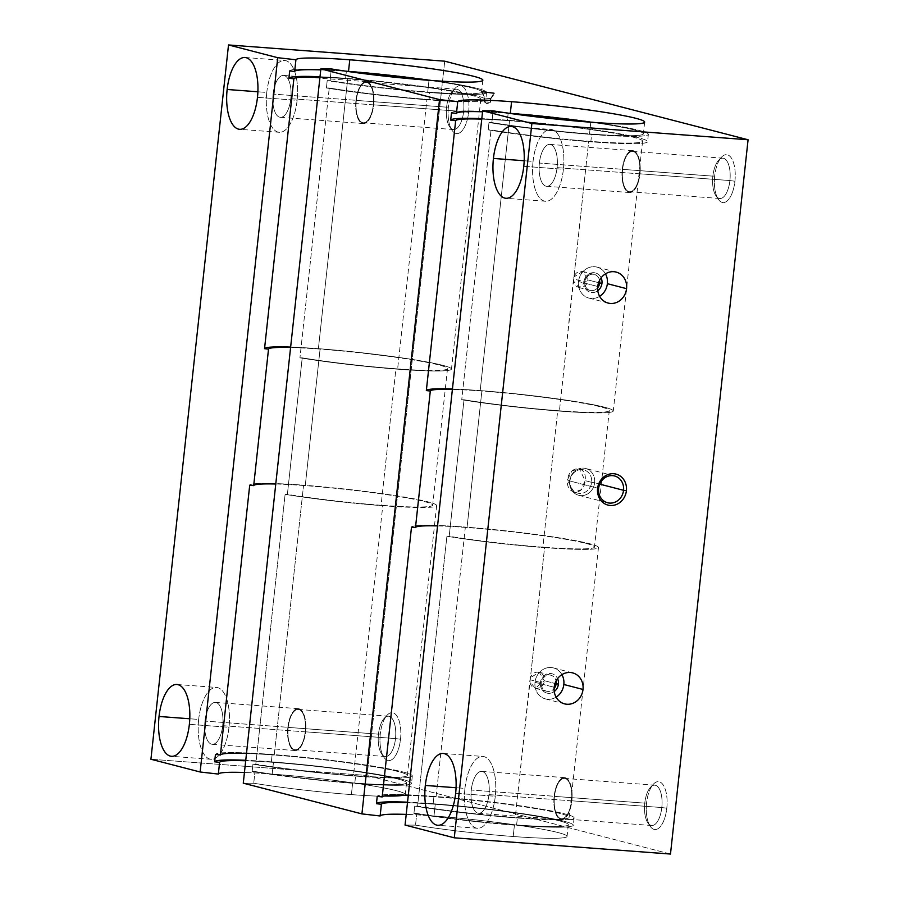 <?xml version="1.0" encoding="UTF-8"?>
<svg xmlns="http://www.w3.org/2000/svg" width="899" height="899" viewBox="0 0 899 899"><rect width="100%" height="100%" fill="white"/><g stroke="black" fill="none" stroke-linecap="round" stroke-linejoin="round"><path stroke-width="0.67" stroke-dasharray="4.5 3.37" d="M433.981 815.989L435.251 804.279A94.035 6.563 6.2 0 0 407.494 802.683A94.035 6.563 -173.8 0 1 435.251 804.279A94.035 6.563 -173.8 0 1 559.538 820.899A94.035 6.563 -173.8 0 1 514.464 824.799L513.183 836.508A94.035 6.563 -173.8 0 1 415.518 825.136L416.788 813.438A94.035 6.563 6.2 0 0 514.464 824.799A94.035 6.563 -173.8 0 1 416.788 813.438L415.518 825.136L405.056 825.068L415.518 825.136A94.035 6.563 6.2 0 0 513.183 836.508L514.464 824.799A94.035 6.563 6.2 0 0 568.337 824.698A94.035 6.563 6.2 0 0 435.251 804.279L433.981 815.989A94.035 6.563 -173.8 0 1 567.067 836.407A94.035 6.563 -173.8 0 1 513.183 836.508A94.035 6.563 6.2 0 0 558.268 832.609A94.035 6.563 6.2 0 0 433.981 815.989A94.035 6.563 6.2 0 0 406.224 814.393A94.035 6.563 -173.8 0 1 433.981 815.989M433.138 803.74L433.936 796.39A99.036 6.911 6.2 0 0 377.232 796.357A99.036 6.911 -173.8 0 1 433.936 796.39A99.036 6.911 -173.8 0 1 564.842 813.898A99.036 6.911 -173.8 0 1 517.363 818L516.565 825.338A99.036 6.911 -173.8 0 1 413.933 813.415L414.731 806.077A99.036 6.911 6.2 0 0 517.363 818A99.036 6.911 -173.8 0 1 414.731 806.077L413.933 813.415L416.788 813.438L413.933 813.415A99.036 6.911 6.2 0 0 516.565 825.338L517.363 818A99.036 6.911 6.2 0 0 574.101 817.899A99.036 6.911 6.2 0 0 433.936 796.39L433.138 803.74A99.036 6.911 -173.8 0 1 573.304 825.237A99.036 6.911 -173.8 0 1 516.565 825.338A99.036 6.911 6.2 0 0 564.044 821.236A99.036 6.911 6.2 0 0 433.138 803.74A99.036 6.911 6.2 0 0 407.55 802.189A99.036 6.911 -173.8 0 1 433.138 803.74M436.049 796.941L465.356 527.095A94.035 6.563 6.2 0 0 411.506 527.084A94.035 6.563 -173.8 0 1 465.356 527.095A94.035 6.563 -173.8 0 1 589.643 543.715A94.035 6.563 -173.8 0 1 544.569 547.615L515.262 817.461A94.035 6.563 -173.8 0 1 417.586 806.088L446.904 536.254A94.035 6.563 6.2 0 0 544.569 547.615A94.035 6.563 -173.8 0 1 446.904 536.254L417.586 806.088L414.731 806.077L417.586 806.088A94.035 6.563 6.2 0 0 515.262 817.461L529.972 679.734L541.232 682.656A8.271 7.45 104.5 0 0 546.614 691.219A8.271 7.45 104.5 0 0 554.099 688.6A8.271 7.45 -75.5 0 1 545.479 690.814A8.271 7.45 -75.5 0 1 541.232 682.656L540.4 682.723A10.001 9.012 104.5 0 0 544.558 692.061A10.001 9.012 104.5 0 0 554.245 691.533A10.001 9.012 -75.5 0 1 544.558 692.061A10.001 9.012 -75.5 0 1 540.4 682.723A10.001 9.012 -75.5 0 1 547.929 673.688A10.001 9.012 -75.5 0 1 557.582 678.633A10.001 9.012 104.5 0 0 547.929 673.688A10.001 9.012 104.5 0 0 540.4 682.723L541.232 682.656A8.271 7.45 -75.5 0 1 548.368 675.025A8.271 7.45 -75.5 0 1 556.032 681.139A8.271 7.45 104.5 0 0 550.761 675.205A8.271 7.45 104.5 0 0 541.232 682.656L529.972 679.734L530.444 677.689L539.299 672.238L544.277 680.7L535.253 688.274L529.994 681.824C530.882 691.174 543.828 690.027 544.277 680.7L555.031 683.487L544.277 680.7C545.839 671.497 533.321 668.687 530.444 677.689L544.569 547.615A94.035 6.563 6.2 0 0 598.453 547.513A94.035 6.563 6.2 0 0 465.356 527.095L436.049 796.941A94.035 6.563 -173.8 0 1 569.134 817.348A94.035 6.563 -173.8 0 1 515.262 817.461A94.035 6.563 6.2 0 0 560.335 813.561A94.035 6.563 6.2 0 0 436.049 796.941A94.035 6.563 6.2 0 0 408.292 795.345A94.035 6.563 -173.8 0 1 436.049 796.941M272.183 774.084L273.453 762.374A94.035 6.563 6.2 0 0 245.697 760.779A94.035 6.563 -173.8 0 1 273.453 762.374A94.035 6.563 -173.8 0 1 397.74 778.995A94.035 6.563 -173.8 0 1 352.666 782.894L351.397 794.604A94.035 6.563 -173.8 0 1 253.72 783.231L255.001 771.533A94.035 6.563 6.2 0 0 352.666 782.894A94.035 6.563 -173.8 0 1 255.001 771.533L253.72 783.231L243.269 783.164L253.72 783.231A94.035 6.563 6.2 0 0 351.397 794.604L352.666 782.894A94.035 6.563 6.2 0 0 406.539 782.793A94.035 6.563 6.2 0 0 273.453 762.374L272.183 774.084A94.035 6.563 -173.8 0 1 405.269 794.502A94.035 6.563 -173.8 0 1 351.397 794.604A94.035 6.563 6.2 0 0 396.47 790.704A94.035 6.563 6.2 0 0 272.183 774.084A94.035 6.563 6.2 0 0 244.427 772.488A94.035 6.563 -173.8 0 1 272.183 774.084M271.341 761.835L272.139 754.486A99.036 6.911 6.2 0 0 215.434 754.452A99.036 6.911 -173.8 0 1 272.139 754.486A99.036 6.911 -173.8 0 1 403.044 771.994A99.036 6.911 -173.8 0 1 355.566 776.095L354.768 783.434A99.036 6.911 -173.8 0 1 252.147 771.511L252.945 764.172A99.036 6.911 6.2 0 0 355.566 776.095A99.036 6.911 -173.8 0 1 252.945 764.172L252.147 771.511L255.001 771.533L252.147 771.511A99.036 6.911 6.2 0 0 354.768 783.434L355.566 776.095A99.036 6.911 6.2 0 0 412.315 775.994A99.036 6.911 6.2 0 0 272.139 754.486L271.341 761.835A99.036 6.911 -173.8 0 1 411.517 783.332A99.036 6.911 -173.8 0 1 354.768 783.434A99.036 6.911 6.2 0 0 402.246 779.332A99.036 6.911 6.2 0 0 271.341 761.835A99.036 6.911 6.2 0 0 245.753 760.284A99.036 6.911 -173.8 0 1 271.341 761.835M274.251 755.036L303.57 485.19A94.035 6.563 6.2 0 0 249.72 485.179A94.035 6.563 -173.8 0 1 303.57 485.19A94.035 6.563 -173.8 0 1 427.857 501.811A94.035 6.563 -173.8 0 1 382.772 505.71L353.464 775.556A94.035 6.563 -173.8 0 1 255.799 764.184L285.107 494.349A94.035 6.563 6.2 0 0 382.772 505.71A94.035 6.563 -173.8 0 1 285.107 494.349L255.799 764.184L252.945 764.172L255.799 764.184A94.035 6.563 6.2 0 0 353.464 775.556L382.772 505.71A94.035 6.563 6.2 0 0 436.656 505.609A94.035 6.563 6.2 0 0 303.57 485.19L274.251 755.036A94.035 6.563 -173.8 0 1 407.337 775.455A94.035 6.563 -173.8 0 1 353.464 775.556A94.035 6.563 6.2 0 0 398.538 771.657A94.035 6.563 6.2 0 0 274.251 755.036A94.035 6.563 6.2 0 0 246.495 753.441A94.035 6.563 -173.8 0 1 274.251 755.036M661.799 807.549L666.8 808.212A24.003 10.316 94.3 0 1 650.224 826.293A24.003 10.316 94.3 0 1 646.583 802.976L644.763 803.133A20.216 8.687 -85.7 0 0 647.831 822.765A20.216 8.687 -85.7 0 0 661.799 807.549A20.216 8.687 94.3 0 1 651.764 825.507A20.216 8.687 94.3 0 1 644.763 803.133L554.481 796.357A20.216 8.687 -85.7 0 0 561.482 818.719A20.216 8.687 -85.7 0 0 571.517 800.773L661.799 807.549L571.517 800.773A20.216 8.687 94.3 0 1 560.819 818.618A20.216 8.687 94.3 0 1 554.481 796.357A20.216 8.687 94.3 0 1 565.179 778.512A20.216 8.687 94.3 0 1 571.517 800.773A20.216 8.687 -85.7 0 0 564.516 778.399A20.216 8.687 -85.7 0 0 554.481 796.357L644.763 803.133A20.216 8.687 94.3 0 1 654.787 785.175A20.216 8.687 94.3 0 1 661.799 807.549A20.216 8.687 -85.7 0 0 659.27 788.794A20.216 8.687 -85.7 0 0 650.494 787.299A20.216 8.687 -85.7 0 0 644.763 803.133L646.583 802.976A24.003 10.316 94.3 0 1 653.382 784.164A24.003 10.316 94.3 0 1 663.799 785.94A24.003 10.316 94.3 0 1 666.8 808.212L661.799 807.549M488.966 794.626L571.854 800.852A21.003 9.024 94.3 0 1 561.426 819.506A21.003 9.024 94.3 0 1 554.155 796.267L471.278 790.041A21.003 9.024 -85.7 0 0 478.549 813.292A21.003 9.024 -85.7 0 0 488.966 794.626A21.003 9.024 94.3 0 1 477.863 813.168A21.003 9.024 94.3 0 1 471.278 790.041A21.003 9.024 94.3 0 1 482.381 771.499A21.003 9.024 94.3 0 1 488.966 794.626A21.003 9.024 -85.7 0 0 481.695 771.387A21.003 9.024 -85.7 0 0 471.278 790.041L554.155 796.267A21.003 9.024 94.3 0 1 564.572 777.613A21.003 9.024 94.3 0 1 571.854 800.852L488.966 794.626M455.647 793.289L495.293 796.267A36.016 15.463 94.3 0 1 477.425 828.249A36.016 15.463 94.3 0 1 464.952 788.412L456.063 787.738L464.952 788.412A36.016 15.463 94.3 0 1 482.819 756.43A36.016 15.463 94.3 0 1 495.293 796.267L455.647 793.289M463.626 111.588L468.626 112.263A24.003 10.316 94.3 0 1 452.051 130.333A24.003 10.316 94.3 0 1 448.41 107.015L446.589 107.172A20.216 8.687 -85.7 0 0 449.657 126.804A20.216 8.687 -85.7 0 0 463.626 111.588A20.216 8.687 94.3 0 1 453.59 129.546A20.216 8.687 94.3 0 1 446.589 107.172L356.307 100.396A20.216 8.687 -85.7 0 0 363.308 122.77A20.216 8.687 -85.7 0 0 373.343 104.812L463.626 111.588L373.343 104.812A20.216 8.687 94.3 0 1 362.645 122.657A20.216 8.687 94.3 0 1 356.307 100.396A20.216 8.687 94.3 0 1 367.006 82.551A20.216 8.687 94.3 0 1 373.343 104.812A20.216 8.687 -85.7 0 0 366.343 82.438A20.216 8.687 -85.7 0 0 356.307 100.396L446.589 107.172A20.216 8.687 94.3 0 1 456.613 89.215A20.216 8.687 94.3 0 1 463.626 111.588A20.216 8.687 -85.7 0 0 461.097 92.833A20.216 8.687 -85.7 0 0 452.321 91.338A20.216 8.687 -85.7 0 0 446.589 107.172L448.41 107.015A24.003 10.316 94.3 0 1 455.209 88.214A24.003 10.316 94.3 0 1 465.626 89.979A24.003 10.316 94.3 0 1 468.626 112.263L463.626 111.588M290.793 98.676L373.681 104.891A21.003 9.024 94.3 0 1 363.252 123.556A21.003 9.024 94.3 0 1 355.982 100.306L273.094 94.092A21.003 9.024 -85.7 0 0 280.376 117.331A21.003 9.024 -85.7 0 0 290.793 98.676A21.003 9.024 94.3 0 1 279.679 117.218A21.003 9.024 94.3 0 1 273.094 94.092A21.003 9.024 94.3 0 1 284.208 75.55A21.003 9.024 94.3 0 1 290.793 98.676A21.003 9.024 -85.7 0 0 283.522 75.426A21.003 9.024 -85.7 0 0 273.094 94.092L355.982 100.306A21.003 9.024 94.3 0 1 366.399 81.652A21.003 9.024 94.3 0 1 373.681 104.891L290.793 98.676M257.474 97.328L297.119 100.306A36.016 15.463 94.3 0 1 279.252 132.288A36.016 15.463 94.3 0 1 266.778 92.451L257.889 91.788L266.778 92.451A36.016 15.463 94.3 0 1 284.646 60.469A36.016 15.463 94.3 0 1 297.119 100.306L257.474 97.328M729.909 180.553L734.921 181.227A24.003 10.316 94.3 0 1 718.335 199.297A24.003 10.316 94.3 0 1 714.694 175.99L712.873 176.148A20.216 8.687 -85.7 0 0 715.941 195.78A20.216 8.687 -85.7 0 0 729.909 180.553A20.216 8.687 94.3 0 1 719.874 198.51A20.216 8.687 94.3 0 1 712.873 176.148L622.602 169.36A20.216 8.687 -85.7 0 0 629.603 191.734A20.216 8.687 -85.7 0 0 639.627 173.777L729.909 180.553L639.627 173.777A20.216 8.687 94.3 0 1 628.94 191.622A20.216 8.687 94.3 0 1 622.602 169.36A20.216 8.687 94.3 0 1 633.289 151.515A20.216 8.687 94.3 0 1 639.627 173.777A20.216 8.687 -85.7 0 0 632.626 151.403A20.216 8.687 -85.7 0 0 622.602 169.36L712.873 176.148A20.216 8.687 94.3 0 1 722.908 158.19A20.216 8.687 94.3 0 1 729.909 180.553A20.216 8.687 -85.7 0 0 727.381 161.798A20.216 8.687 -85.7 0 0 718.604 160.303A20.216 8.687 -85.7 0 0 712.873 176.148L714.694 175.99A24.003 10.316 94.3 0 1 721.492 157.179A24.003 10.316 94.3 0 1 731.91 158.954A24.003 10.316 94.3 0 1 734.921 181.227L729.909 180.553M557.088 167.641L639.964 173.867A21.003 9.024 94.3 0 1 629.536 192.521A21.003 9.024 94.3 0 1 622.265 169.282L539.389 163.056A21.003 9.024 -85.7 0 0 546.659 186.295A21.003 9.024 -85.7 0 0 557.088 167.641A21.003 9.024 94.3 0 1 545.974 186.183A21.003 9.024 94.3 0 1 539.389 163.056A21.003 9.024 94.3 0 1 550.503 144.514A21.003 9.024 94.3 0 1 557.088 167.641A21.003 9.024 -85.7 0 0 549.806 144.402A21.003 9.024 -85.7 0 0 539.389 163.056L622.265 169.282A21.003 9.024 94.3 0 1 632.682 150.627A21.003 9.024 94.3 0 1 639.964 173.867L557.088 167.641M523.769 166.304L563.403 169.27A36.016 15.463 94.3 0 1 545.536 201.264A36.016 15.463 94.3 0 1 533.062 161.415L524.184 160.752L533.062 161.415A36.016 15.463 94.3 0 1 550.93 129.434A36.016 15.463 94.3 0 1 563.403 169.27L523.769 166.304M395.504 738.573L400.516 739.248A24.003 10.316 94.3 0 1 383.929 757.318A24.003 10.316 94.3 0 1 380.288 734.011L378.479 734.168A20.216 8.687 -85.7 0 0 381.547 753.8A20.216 8.687 -85.7 0 0 395.504 738.573A20.216 8.687 94.3 0 1 385.48 756.531A20.216 8.687 94.3 0 1 378.479 734.168L288.197 727.392A20.216 8.687 -85.7 0 0 295.198 749.755A20.216 8.687 -85.7 0 0 305.233 731.797L395.504 738.573L305.233 731.797A20.216 8.687 94.3 0 1 294.535 749.642A20.216 8.687 94.3 0 1 288.197 727.392A20.216 8.687 94.3 0 1 298.895 709.547A20.216 8.687 94.3 0 1 305.233 731.797A20.216 8.687 -85.7 0 0 298.232 709.435A20.216 8.687 -85.7 0 0 288.197 727.392L378.479 734.168A20.216 8.687 94.3 0 1 388.503 716.211A20.216 8.687 94.3 0 1 395.504 738.573A20.216 8.687 -85.7 0 0 392.975 719.818A20.216 8.687 -85.7 0 0 384.21 718.323A20.216 8.687 -85.7 0 0 378.479 734.168L380.288 734.011A24.003 10.316 94.3 0 1 387.098 715.199A24.003 10.316 94.3 0 1 397.515 716.975A24.003 10.316 94.3 0 1 400.516 739.248L395.504 738.573M222.682 725.662L305.559 731.887A21.003 9.024 94.3 0 1 295.142 750.541A21.003 9.024 94.3 0 1 287.871 727.302L204.983 721.077A21.003 9.024 -85.7 0 0 212.265 744.316A21.003 9.024 -85.7 0 0 222.682 725.662A21.003 9.024 94.3 0 1 211.568 744.203A21.003 9.024 94.3 0 1 204.983 721.077A21.003 9.024 94.3 0 1 216.097 702.535A21.003 9.024 94.3 0 1 222.682 725.662A21.003 9.024 -85.7 0 0 215.412 702.422A21.003 9.024 -85.7 0 0 204.983 721.077L287.871 727.302A21.003 9.024 94.3 0 1 298.288 708.648A21.003 9.024 94.3 0 1 305.559 731.887L222.682 725.662M189.363 724.324L228.998 727.302A36.016 15.463 94.3 0 1 211.141 759.284A36.016 15.463 94.3 0 1 198.668 719.447L189.779 718.773L198.668 719.447A36.016 15.463 94.3 0 1 216.535 687.454A36.016 15.463 94.3 0 1 228.998 727.302L189.363 724.324M591.621 482.336L585.103 480.639L581.125 489.786L573.944 492.146L567.37 480.032L570 480.707A12.002 10.81 104.5 0 0 577.799 493.146A12.002 10.81 104.5 0 0 591.621 482.336A12.002 10.81 -75.5 0 1 579.518 493.427A12.002 10.81 -75.5 0 1 570 480.707L569.685 480.931A13.845 12.462 104.5 0 0 580.664 495.596A13.845 12.462 104.5 0 0 594.621 482.808L591.621 482.336L594.621 482.808A13.845 12.462 -75.5 0 1 578.686 495.27A13.845 12.462 -75.5 0 1 569.685 480.931L598.622 488.427L569.685 480.931A13.845 12.462 -75.5 0 1 585.62 468.469A13.845 12.462 -75.5 0 1 594.621 482.808L599.734 484.134L594.621 482.808A13.845 12.462 104.5 0 0 583.642 468.143A13.845 12.462 104.5 0 0 569.685 480.931L570 480.707A12.002 10.81 -75.5 0 1 582.102 469.615A12.002 10.81 -75.5 0 1 591.621 482.336A12.002 10.81 104.5 0 0 583.822 469.896A12.002 10.81 104.5 0 0 570 480.707L567.37 480.032C566.033 495.832 584.305 496.046 585.103 480.639C587.62 465.513 569.438 464.446 567.37 480.032L571.843 471.009L579.338 468.739L585.103 480.639L591.621 482.336M490.528 98.587L494.068 93.215L490.528 98.587L484.46 98.025L490.528 98.587L490.135 102.25L490.528 98.587L484.46 98.036L484.067 101.677L490.135 102.25L484.089 101.711L487.044 103.857L490.135 102.25L487.044 103.857L484.37 101.812L490.404 102.396L484.37 101.812L484.763 98.148L490.528 98.587M482.257 91.9L484.763 98.148L482.257 91.9M320.752 69.897A94.035 6.563 -173.8 0 1 347.542 71.426A94.035 6.563 6.2 0 0 320.752 69.897M428.992 80.303L427.722 92.013A94.035 6.563 -173.8 0 1 330.045 80.652L331.326 68.942L330.045 80.652L327.202 80.629A99.036 6.911 6.2 0 0 429.823 92.563L429.025 99.901A99.036 6.911 -173.8 0 1 326.404 87.967L327.202 80.629L326.404 87.967L329.248 87.99A94.035 6.563 6.2 0 0 426.924 99.351L397.605 369.197A94.035 6.563 -173.8 0 1 299.94 357.836L329.248 87.99L299.94 357.836L302.221 357.847A90.035 6.282 6.2 0 0 395.92 368.759L381.086 505.272A90.035 6.282 -173.8 0 1 287.388 494.36L302.221 357.847L287.388 494.36L285.107 494.349L287.388 494.36A90.035 6.282 6.2 0 0 381.086 505.272L395.92 368.759A90.035 6.282 6.2 0 0 447.5 368.669A90.035 6.282 6.2 0 0 320.078 349.115A90.035 6.282 6.2 0 0 290.591 347.497A90.035 6.282 -173.8 0 1 320.078 349.115L305.255 485.629L320.078 349.115A90.035 6.282 -173.8 0 1 439.083 365.028A90.035 6.282 -173.8 0 1 395.92 368.759A90.035 6.282 -173.8 0 1 302.221 357.847L299.94 357.836A94.035 6.563 6.2 0 0 397.605 369.197A94.035 6.563 6.2 0 0 442.679 365.297A94.035 6.563 6.2 0 0 318.392 348.677L347.711 78.842A94.035 6.563 6.2 0 0 319.954 77.235A94.035 6.563 -173.8 0 1 347.711 78.842L318.392 348.677A94.035 6.563 6.2 0 0 290.635 347.081A94.035 6.563 -173.8 0 1 318.392 348.677A94.035 6.563 -173.8 0 1 451.478 369.096A94.035 6.563 -173.8 0 1 397.605 369.197L426.924 99.351A94.035 6.563 6.2 0 0 480.796 99.25A94.035 6.563 6.2 0 0 347.711 78.842A94.035 6.563 -173.8 0 1 471.997 95.451A94.035 6.563 -173.8 0 1 426.924 99.351A94.035 6.563 -173.8 0 1 329.248 87.99L326.404 87.967A99.036 6.911 6.2 0 0 429.025 99.901A99.036 6.911 6.2 0 0 476.504 95.788A99.036 6.911 6.2 0 0 345.598 78.292L346.396 70.954A99.036 6.911 6.2 0 0 289.692 70.92A99.036 6.911 -173.8 0 1 346.396 70.954L345.598 78.292A99.036 6.911 6.2 0 0 320.01 76.752A99.036 6.911 -173.8 0 1 345.598 78.292A99.036 6.911 -173.8 0 1 485.775 99.789A99.036 6.911 -173.8 0 1 429.025 99.901L429.823 92.563A99.036 6.911 6.2 0 0 486.573 92.451A99.036 6.911 6.2 0 0 346.396 70.954A99.036 6.911 -173.8 0 1 477.302 88.45A99.036 6.911 -173.8 0 1 429.823 92.563A99.036 6.911 -173.8 0 1 327.202 80.629L330.045 80.652A94.035 6.563 6.2 0 0 427.722 92.013A94.035 6.563 6.2 0 0 481.594 91.945A94.035 6.563 6.2 0 0 429.958 80.382A94.035 6.563 -173.8 0 1 481.594 91.912A94.035 6.563 -173.8 0 1 427.722 92.013L428.992 80.303M275.768 484.01A90.035 6.282 -173.8 0 1 305.255 485.629A90.035 6.282 -173.8 0 1 432.677 505.171A90.035 6.282 -173.8 0 1 381.086 505.272A90.035 6.282 6.2 0 0 424.249 501.541A90.035 6.282 6.2 0 0 305.255 485.629A90.035 6.282 6.2 0 0 275.768 484.01M482.549 111.802A94.035 6.563 -173.8 0 1 509.328 113.33A94.035 6.563 6.2 0 0 482.549 111.802M590.789 122.208L589.508 133.917A94.035 6.563 -173.8 0 1 491.843 122.556L493.113 110.847L491.843 122.556L488.989 122.534A99.036 6.911 6.2 0 0 591.621 134.457L590.823 141.806A99.036 6.911 -173.8 0 1 488.191 129.872L488.989 122.534L488.191 129.872L491.045 129.894A94.035 6.563 6.2 0 0 588.71 141.255L559.403 411.101A94.035 6.563 -173.8 0 1 461.738 399.74L491.045 129.894L461.738 399.74L464.019 399.752A90.035 6.282 6.2 0 0 557.717 410.663L542.884 547.176A90.035 6.282 -173.8 0 1 449.185 536.265L464.019 399.752L449.185 536.265L446.904 536.254L449.185 536.265A90.035 6.282 6.2 0 0 542.884 547.176L557.717 410.663A90.035 6.282 6.2 0 0 609.297 410.573A90.035 6.282 6.2 0 0 481.875 391.02A90.035 6.282 6.2 0 0 452.388 389.402A90.035 6.282 -173.8 0 1 481.875 391.02L467.042 527.533L481.875 391.02A90.035 6.282 -173.8 0 1 600.869 406.932A90.035 6.282 -173.8 0 1 557.717 410.663A90.035 6.282 -173.8 0 1 464.019 399.752L461.738 399.74A94.035 6.563 6.2 0 0 559.403 411.101A94.035 6.563 6.2 0 0 604.476 407.202A94.035 6.563 6.2 0 0 480.19 390.582L509.508 120.747A94.035 6.563 6.2 0 0 481.752 119.14A94.035 6.563 -173.8 0 1 509.508 120.747L480.19 390.582A94.035 6.563 6.2 0 0 452.433 388.986A94.035 6.563 -173.8 0 1 480.19 390.582A94.035 6.563 -173.8 0 1 613.275 411A94.035 6.563 -173.8 0 1 559.403 411.101L573.517 278.937L584.777 281.859A8.271 7.45 104.5 0 0 590.149 290.422A8.271 7.45 104.5 0 0 597.633 287.804A8.271 7.45 -75.5 0 1 589.014 290.017A8.271 7.45 -75.5 0 1 584.777 281.859L583.945 281.926A10.001 9.012 104.5 0 0 588.103 291.265A10.001 9.012 104.5 0 0 597.79 290.737A10.001 9.012 -75.5 0 1 588.103 291.265A10.001 9.012 -75.5 0 1 583.945 281.926A10.001 9.012 -75.5 0 1 591.463 272.891A10.001 9.012 -75.5 0 1 601.128 277.836A10.001 9.012 104.5 0 0 591.463 272.891A10.001 9.012 104.5 0 0 583.945 281.926L584.777 281.859A8.271 7.45 -75.5 0 1 591.902 274.229A8.271 7.45 -75.5 0 1 599.566 280.331A8.271 7.45 104.5 0 0 594.295 274.409A8.271 7.45 104.5 0 0 584.777 281.859L573.517 278.937L573.978 276.892L582.844 271.442L587.811 279.904L578.787 287.478L573.528 281.027C574.427 290.377 587.373 289.22 587.811 279.904L598.577 282.691L587.811 279.904C589.384 270.7 576.866 267.88 573.978 276.892L588.71 141.255A94.035 6.563 6.2 0 0 642.594 141.154A94.035 6.563 6.2 0 0 509.508 120.747A94.035 6.563 -173.8 0 1 633.795 137.356A94.035 6.563 -173.8 0 1 588.71 141.255A94.035 6.563 -173.8 0 1 491.045 129.894L488.191 129.872A99.036 6.911 6.2 0 0 590.823 141.806A99.036 6.911 6.2 0 0 638.29 137.693A99.036 6.911 6.2 0 0 507.396 120.196L508.193 112.858A99.036 6.911 6.2 0 0 451.489 112.825A99.036 6.911 -173.8 0 1 508.193 112.858L507.396 120.196A99.036 6.911 6.2 0 0 481.797 118.657A99.036 6.911 -173.8 0 1 507.396 120.196A99.036 6.911 -173.8 0 1 647.561 141.694A99.036 6.911 -173.8 0 1 590.823 141.806L591.621 134.457A99.036 6.911 6.2 0 0 648.359 134.356A99.036 6.911 6.2 0 0 508.193 112.858A99.036 6.911 -173.8 0 1 639.088 130.355A99.036 6.911 -173.8 0 1 591.621 134.457A99.036 6.911 -173.8 0 1 488.989 122.534L491.843 122.556A94.035 6.563 6.2 0 0 589.508 133.917A94.035 6.563 6.2 0 0 643.381 133.85A94.035 6.563 6.2 0 0 591.756 122.286A94.035 6.563 -173.8 0 1 643.392 133.816A94.035 6.563 -173.8 0 1 589.508 133.917L590.789 122.208M437.555 525.915A90.035 6.282 -173.8 0 1 467.042 527.533A90.035 6.282 -173.8 0 1 594.475 547.075A90.035 6.282 -173.8 0 1 542.884 547.176A90.035 6.282 6.2 0 0 586.047 543.446A90.035 6.282 6.2 0 0 467.042 527.533A90.035 6.282 6.2 0 0 437.555 525.915M556.099 697.141A16.002 14.406 -75.5 0 1 545.401 698.894A16.002 14.406 -75.5 0 1 534.995 682.319L554.189 687.286L534.995 682.319A16.002 14.406 -75.5 0 1 553.424 667.912A16.002 14.406 -75.5 0 1 561.92 674.643A16.002 14.406 104.5 0 0 546.435 668.013A16.002 14.406 104.5 0 0 534.995 682.319A16.002 14.406 104.5 0 0 541.142 696.927A16.002 14.406 104.5 0 0 556.099 697.141M599.633 296.333A16.002 14.406 -75.5 0 1 588.946 298.097A16.002 14.406 -75.5 0 1 578.54 281.522L597.734 286.489L578.54 281.522A16.002 14.406 -75.5 0 1 596.97 267.115A16.002 14.406 -75.5 0 1 605.465 273.835A16.002 14.406 104.5 0 0 589.98 267.217A16.002 14.406 104.5 0 0 578.54 281.522A16.002 14.406 104.5 0 0 584.687 296.131A16.002 14.406 104.5 0 0 599.633 296.333M198.668 719.447A36.016 15.463 -85.7 0 0 209.95 759.082A36.016 15.463 -85.7 0 0 228.998 727.302A36.016 15.463 -85.7 0 0 217.715 687.656A36.016 15.463 -85.7 0 0 198.668 719.447M287.871 727.302A21.003 9.024 -85.7 0 0 294.445 750.429A21.003 9.024 -85.7 0 0 305.559 731.887A21.003 9.024 -85.7 0 0 298.974 708.76A21.003 9.024 -85.7 0 0 287.871 727.302M533.062 161.415A36.016 15.463 -85.7 0 0 544.356 201.061A36.016 15.463 -85.7 0 0 563.403 169.27A36.016 15.463 -85.7 0 0 552.11 129.636A36.016 15.463 -85.7 0 0 533.062 161.415M622.265 169.282A21.003 9.024 -85.7 0 0 628.851 192.408A21.003 9.024 -85.7 0 0 639.964 173.867A21.003 9.024 -85.7 0 0 633.379 150.74A21.003 9.024 -85.7 0 0 622.265 169.282M266.778 92.451A36.016 15.463 -85.7 0 0 278.072 132.097A36.016 15.463 -85.7 0 0 297.119 100.306A36.016 15.463 -85.7 0 0 285.826 60.66A36.016 15.463 -85.7 0 0 266.778 92.451M355.982 100.306A21.003 9.024 -85.7 0 0 362.567 123.433A21.003 9.024 -85.7 0 0 373.681 104.891A21.003 9.024 -85.7 0 0 367.095 81.764A21.003 9.024 -85.7 0 0 355.982 100.306M464.952 788.412A36.016 15.463 -85.7 0 0 476.245 828.058A36.016 15.463 -85.7 0 0 495.293 796.267A36.016 15.463 -85.7 0 0 483.999 756.621A36.016 15.463 -85.7 0 0 464.952 788.412M554.155 796.267A21.003 9.024 -85.7 0 0 560.74 819.394A21.003 9.024 -85.7 0 0 571.854 800.852A21.003 9.024 -85.7 0 0 565.269 777.725A21.003 9.024 -85.7 0 0 554.155 796.267M444.724 61.188L367.118 775.477L150.92 759.239L367.118 775.477L444.724 61.188M670.485 854.05L367.118 775.477L670.485 854.05M400.516 739.248A24.003 10.316 -85.7 0 0 392.987 712.817A24.003 10.316 -85.7 0 0 380.288 734.011A24.003 10.316 -85.7 0 0 387.817 760.442A24.003 10.316 -85.7 0 0 400.516 739.248M734.921 181.227A24.003 10.316 -85.7 0 0 727.392 154.797A24.003 10.316 -85.7 0 0 714.694 175.99A24.003 10.316 -85.7 0 0 722.212 202.41A24.003 10.316 -85.7 0 0 734.921 181.227M468.626 112.263A24.003 10.316 -85.7 0 0 461.108 85.832A24.003 10.316 -85.7 0 0 448.41 107.015A24.003 10.316 -85.7 0 0 455.928 133.445A24.003 10.316 -85.7 0 0 468.626 112.263M666.8 808.212A24.003 10.316 -85.7 0 0 659.282 781.793A24.003 10.316 -85.7 0 0 646.583 802.976A24.003 10.316 -85.7 0 0 654.101 829.406A24.003 10.316 -85.7 0 0 666.8 808.212M650.224 826.293L647.831 822.765M651.764 825.507L561.482 818.719M561.426 819.506L478.549 813.292M477.425 828.249L437.791 825.271M452.051 130.333L449.657 126.804M453.59 129.546L363.308 122.77M363.252 123.556L280.376 117.331M279.252 132.288L239.617 129.31M718.335 199.297L715.941 195.78M719.874 198.51L629.603 191.734M629.536 192.521L546.659 186.295M545.536 201.264L505.901 198.286M383.929 757.318L381.547 753.8M385.48 756.531L295.198 749.755M295.142 750.541L212.265 744.316M211.141 759.284L171.495 756.306M573.944 492.146L577.799 493.146M578.686 495.27L607.612 502.755M481.639 91.653L484.46 98.036L484.067 101.677M484.089 101.711L487.044 103.857L490.404 102.396L490.832 98.71M535.253 688.274L546.614 691.219M545.401 698.894L564.583 703.872M578.787 287.478L590.149 290.422M588.946 298.097L608.129 303.064M616.152 272.082L596.97 267.115M594.295 274.409L582.844 271.442M572.618 672.879L553.424 667.912M550.761 675.205L539.299 672.238M609.297 410.573L594.475 547.075M642.594 141.154L613.275 411M648.359 134.356L647.561 141.694M644.662 122.107L643.392 133.816M447.5 368.669L432.677 505.171M480.796 99.25L451.478 369.096M486.573 92.451L485.775 99.789M482.864 80.202L481.594 91.912M490.82 98.721L494.956 93.091M614.545 475.964L585.62 468.469M583.822 469.896L579.338 468.739M176.889 684.487L216.535 687.454M215.412 702.422L298.288 708.648M298.232 709.435L388.503 716.211M384.21 718.323L387.098 715.199M511.295 126.456L550.93 129.434M549.806 144.402L632.682 150.627M632.626 151.403L722.908 158.19M718.604 160.303L721.492 157.179M245.011 57.491L284.646 60.469M283.522 75.426L366.399 81.652M366.343 82.438L456.613 89.215M452.321 91.338L455.209 88.214M443.185 753.452L482.819 756.43M481.695 771.387L564.572 777.613M564.516 778.399L654.787 785.175M650.494 787.299L653.382 784.164M436.656 505.609L407.337 775.455M412.315 775.994L411.517 783.332M406.539 782.793L405.269 794.502M598.453 547.513L569.134 817.348M574.101 817.899L573.304 825.237M568.337 824.698L567.067 836.407"/><path stroke-width="1.35" d="M407.494 802.683A94.035 6.563 6.2 0 0 381.401 804.268L380.131 815.977A94.035 6.563 -173.8 0 1 406.224 814.393A94.035 6.563 6.2 0 0 380.131 815.977L381.401 804.268L376.434 803.706A99.036 6.911 -173.8 0 1 407.55 802.189A99.036 6.911 6.2 0 0 376.434 803.706L377.232 796.357L376.434 803.706L381.401 804.268A94.035 6.563 -173.8 0 1 407.494 802.683M411.506 527.084L382.199 796.93A94.035 6.563 -173.8 0 1 408.292 795.345A94.035 6.563 6.2 0 0 382.199 796.93L411.506 527.084L415.484 527.533A90.035 6.282 -173.8 0 1 437.555 525.915A90.035 6.282 6.2 0 0 415.484 527.533L430.306 391.031L415.484 527.533L411.506 527.084M245.697 760.779A94.035 6.563 6.2 0 0 219.603 762.363L218.333 774.073A94.035 6.563 -173.8 0 1 244.427 772.488A94.035 6.563 6.2 0 0 218.333 774.073L219.603 762.363L214.636 761.801A99.036 6.911 -173.8 0 1 245.753 760.284A99.036 6.911 6.2 0 0 214.636 761.801L215.434 754.452L214.636 761.801L219.603 762.363A94.035 6.563 -173.8 0 1 245.697 760.779M249.72 485.179L220.401 755.025A94.035 6.563 -173.8 0 1 246.495 753.441A94.035 6.563 6.2 0 0 220.401 755.025L249.72 485.179L253.687 485.629A90.035 6.282 -173.8 0 1 275.768 484.01A90.035 6.282 6.2 0 0 253.687 485.629L268.52 349.127L253.687 485.629L249.72 485.179M456.063 787.738L425.317 785.434A36.016 15.463 -85.7 0 0 437.791 825.271A36.016 15.463 -85.7 0 0 455.647 793.289A36.016 15.463 -85.7 0 0 443.185 753.452A36.016 15.463 -85.7 0 0 425.317 785.434L456.063 787.738M257.889 91.788L227.144 89.473A36.016 15.463 -85.7 0 0 239.617 129.31A36.016 15.463 -85.7 0 0 257.474 97.328A36.016 15.463 94.3 0 1 238.426 129.119A36.016 15.463 94.3 0 1 227.144 89.473A36.016 15.463 94.3 0 1 246.191 57.693A36.016 15.463 94.3 0 1 257.474 97.328A36.016 15.463 -85.7 0 0 245.011 57.491A36.016 15.463 -85.7 0 0 227.144 89.473L257.889 91.788M524.184 160.752L493.427 158.438A36.016 15.463 -85.7 0 0 505.901 198.286A36.016 15.463 -85.7 0 0 523.769 166.304A36.016 15.463 -85.7 0 0 511.295 126.456A36.016 15.463 -85.7 0 0 493.427 158.438L524.184 160.752M189.779 718.773L159.033 716.469A36.016 15.463 -85.7 0 0 171.495 756.306A36.016 15.463 -85.7 0 0 189.363 724.324A36.016 15.463 94.3 0 1 170.316 756.104A36.016 15.463 94.3 0 1 159.033 716.469A36.016 15.463 94.3 0 1 178.081 684.678A36.016 15.463 94.3 0 1 189.363 724.324A36.016 15.463 -85.7 0 0 176.889 684.487A36.016 15.463 -85.7 0 0 159.033 716.469L189.779 718.773M623.546 490.292L599.734 484.134L623.546 490.292A13.845 12.462 -75.5 0 1 609.589 503.092A13.845 12.462 -75.5 0 1 598.622 488.427A13.845 12.462 104.5 0 0 607.612 502.755A13.845 12.462 104.5 0 0 623.546 490.292L626.412 490.674L623.546 490.292A13.845 12.462 104.5 0 0 614.545 475.964A13.845 12.462 104.5 0 0 598.622 488.427L597.577 488.517A16.002 14.406 104.5 0 0 610.264 505.474A16.002 14.406 104.5 0 0 626.412 490.674A16.002 14.406 104.5 0 0 613.714 473.728A16.002 14.406 104.5 0 0 597.577 488.517L598.622 488.427A13.845 12.462 -75.5 0 1 612.567 475.638A13.845 12.462 -75.5 0 1 623.546 490.292M494.068 93.215L481.639 91.653L494.068 93.215M348.509 71.493L349.778 59.795A94.035 6.563 6.2 0 0 295.928 59.772L294.658 71.482A94.035 6.563 -173.8 0 1 320.752 69.897A94.035 6.563 6.2 0 0 294.658 71.482L295.928 59.772L277.735 57.693L200.14 771.994L218.333 774.073L200.14 771.994L277.735 57.693L295.928 59.772A94.035 6.563 -173.8 0 1 349.778 59.795L348.509 71.493A94.035 6.563 6.2 0 0 347.542 71.426A94.035 6.563 -173.8 0 1 348.509 71.493A94.035 6.563 -173.8 0 1 429.958 80.382A94.035 6.563 6.2 0 0 348.509 71.493M331.326 68.942A94.035 6.563 6.2 0 0 428.992 80.303A94.035 6.563 6.2 0 0 482.864 80.202A94.035 6.563 6.2 0 0 349.778 59.795A94.035 6.563 -173.8 0 1 474.065 76.404A94.035 6.563 -173.8 0 1 428.992 80.303A94.035 6.563 -173.8 0 1 331.326 68.942L320.864 68.863L331.326 68.942M289.692 70.92L288.894 78.258A99.036 6.911 -173.8 0 1 320.01 76.752A99.036 6.911 6.2 0 0 288.894 78.258L289.692 70.92L294.658 71.482L289.692 70.92M319.954 77.235A94.035 6.563 6.2 0 0 293.861 78.82L264.542 348.666A94.035 6.563 -173.8 0 1 290.635 347.081A94.035 6.563 6.2 0 0 264.542 348.666L293.861 78.82L288.894 78.258L293.861 78.82A94.035 6.563 -173.8 0 1 319.954 77.235M290.591 347.497A90.035 6.282 6.2 0 0 268.52 349.127L264.542 348.666L268.52 349.127A90.035 6.282 -173.8 0 1 290.591 347.497M510.306 113.398L511.576 101.699A94.035 6.563 6.2 0 0 457.726 101.677L456.456 113.386A94.035 6.563 -173.8 0 1 482.549 111.802A94.035 6.563 6.2 0 0 456.456 113.386L457.726 101.677L439.532 99.598L361.926 813.898L380.131 815.977L361.926 813.898L439.532 99.598L457.726 101.677A94.035 6.563 -173.8 0 1 511.576 101.699L510.306 113.398A94.035 6.563 6.2 0 0 509.328 113.33A94.035 6.563 -173.8 0 1 510.306 113.398A94.035 6.563 -173.8 0 1 591.756 122.286A94.035 6.563 6.2 0 0 510.306 113.398M493.113 110.847A94.035 6.563 6.2 0 0 590.789 122.208A94.035 6.563 6.2 0 0 644.662 122.107A94.035 6.563 6.2 0 0 511.576 101.699A94.035 6.563 -173.8 0 1 635.863 118.308A94.035 6.563 -173.8 0 1 590.789 122.208A94.035 6.563 -173.8 0 1 493.113 110.847L482.662 110.768L493.113 110.847M451.489 112.825L450.691 120.163A99.036 6.911 -173.8 0 1 481.797 118.657A99.036 6.911 6.2 0 0 450.691 120.163L451.489 112.825L456.456 113.386L451.489 112.825M481.752 119.14A94.035 6.563 6.2 0 0 455.658 120.724L426.34 390.571A94.035 6.563 -173.8 0 1 452.433 388.986A94.035 6.563 6.2 0 0 426.34 390.571L455.658 120.724L450.691 120.163L455.658 120.724A94.035 6.563 -173.8 0 1 481.752 119.14M452.388 389.402A90.035 6.282 6.2 0 0 430.306 391.031L426.34 390.571L430.306 391.031A90.035 6.282 -173.8 0 1 452.388 389.402M556.133 683.768L555.031 683.487L556.133 683.768A8.271 7.45 -75.5 0 1 554.099 688.6A8.271 7.45 104.5 0 0 556.133 683.768L558.425 684.083L556.133 683.768A8.271 7.45 104.5 0 0 556.032 681.139A8.271 7.45 -75.5 0 1 556.133 683.768M554.245 691.533A10.001 9.012 104.5 0 0 558.425 684.083A10.001 9.012 -75.5 0 1 554.245 691.533M583.013 689.454L563.83 684.487A16.002 14.406 -75.5 0 1 556.099 697.141A16.002 14.406 104.5 0 0 563.83 684.487L583.013 689.454A16.002 14.406 104.5 0 0 572.618 672.879A16.002 14.406 104.5 0 0 554.189 687.286A16.002 14.406 104.5 0 0 564.583 703.872A16.002 14.406 104.5 0 0 583.013 689.454A16.002 14.406 -75.5 0 1 566.876 704.243A16.002 14.406 -75.5 0 1 554.189 687.286A16.002 14.406 -75.5 0 1 570.326 672.497A16.002 14.406 -75.5 0 1 583.013 689.454M599.678 282.971L598.577 282.691L599.678 282.971A8.271 7.45 -75.5 0 1 597.633 287.804A8.271 7.45 104.5 0 0 599.678 282.971L601.959 283.286L599.678 282.971A8.271 7.45 104.5 0 0 599.566 280.331A8.271 7.45 -75.5 0 1 599.678 282.971M597.79 290.737A10.001 9.012 104.5 0 0 601.959 283.286A10.001 9.012 -75.5 0 1 597.79 290.737M626.558 288.658L607.364 283.691A16.002 14.406 -75.5 0 1 599.633 296.333A16.002 14.406 104.5 0 0 607.364 283.691L626.558 288.658A16.002 14.406 104.5 0 0 616.152 272.082A16.002 14.406 104.5 0 0 597.734 286.489A16.002 14.406 104.5 0 0 608.129 303.064A16.002 14.406 104.5 0 0 626.558 288.658A16.002 14.406 -75.5 0 1 610.421 303.446A16.002 14.406 -75.5 0 1 597.734 286.489A16.002 14.406 -75.5 0 1 613.871 271.7A16.002 14.406 -75.5 0 1 626.558 288.658M605.465 273.835A16.002 14.406 -75.5 0 1 607.364 283.691A16.002 14.406 104.5 0 0 605.465 273.835M601.128 277.836A10.001 9.012 -75.5 0 1 601.959 283.286A10.001 9.012 104.5 0 0 601.128 277.836M561.92 674.643A16.002 14.406 -75.5 0 1 563.83 684.487A16.002 14.406 104.5 0 0 561.92 674.643M557.582 678.633A10.001 9.012 -75.5 0 1 558.425 684.083A10.001 9.012 104.5 0 0 557.582 678.633M405.056 825.068L482.662 110.768L531.882 123.523L748.08 139.761L444.724 61.188L228.515 44.95L277.735 57.693L228.515 44.95L150.92 759.239L200.14 771.994L150.92 759.239L228.515 44.95L444.724 61.188L748.08 139.761L670.485 854.05L748.08 139.761L531.882 123.523L454.276 837.812L670.485 854.05L454.276 837.812L531.882 123.523L482.662 110.768L405.056 825.068L454.276 837.812L405.056 825.068M377.232 796.357L382.199 796.93L377.232 796.357M243.269 783.164L320.864 68.863L439.532 99.598L320.864 68.863L243.269 783.164L361.926 813.898L243.269 783.164M215.434 754.452L220.401 755.025L215.434 754.452M626.412 490.674A16.002 14.406 -75.5 0 1 610.264 505.474A16.002 14.406 -75.5 0 1 597.577 488.517A16.002 14.406 -75.5 0 1 613.714 473.728A16.002 14.406 -75.5 0 1 626.412 490.674M523.769 166.304A36.016 15.463 94.3 0 1 504.721 198.083A36.016 15.463 94.3 0 1 493.427 158.438A36.016 15.463 94.3 0 1 512.475 126.658A36.016 15.463 94.3 0 1 523.769 166.304M455.647 793.289A36.016 15.463 94.3 0 1 436.599 825.08A36.016 15.463 94.3 0 1 425.317 785.434A36.016 15.463 94.3 0 1 444.364 753.643A36.016 15.463 94.3 0 1 455.647 793.289"/></g></svg>

